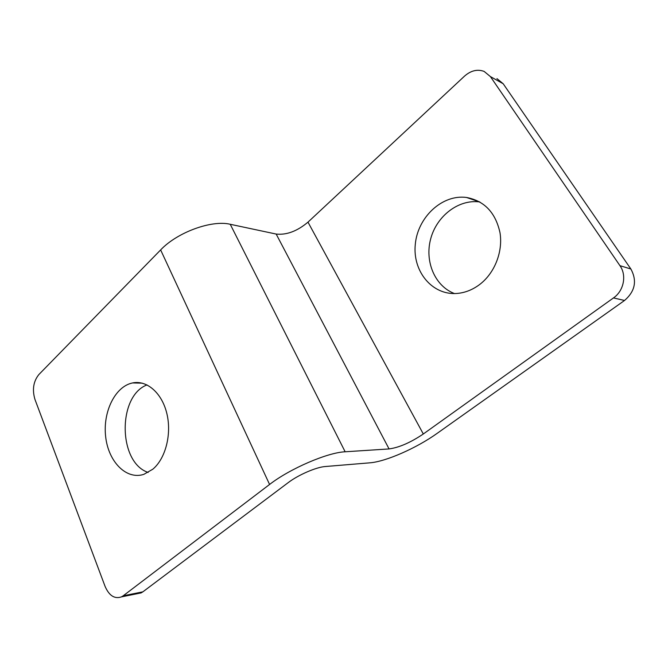 <?xml version="1.0" encoding="UTF-8"?>
<svg xmlns="http://www.w3.org/2000/svg" width="668" height="668" viewBox="0 0 668 668"><rect width="100%" height="100%" fill="white"/><g stroke="black" fill="none" stroke-linecap="round" stroke-linejoin="round"><path stroke-width="1" d="M136.823 593.777L141.082 592.925L142.852 591.848L288.225 482.613C298.295 474.898 316.365 467.091 325.308 466.523L369.821 462.832C385.787 461.663 416.598 448.086 437.156 433.357L624.538 300.475C635.134 291.29 637.247 280.794 630.868 268.995L503.179 83.742L496.959 78.624M123.221 595.789L121.442 596.883C114.604 599.204 109.151 595.714 105.085 586.395L34.953 399.431C32.081 389.694 33.383 381.395 38.869 374.548L160.637 249.924C177.254 232.272 211.814 219.73 230.235 224.281L276.168 234.059C286.589 235.169 297.193 231.203 307.981 222.143L423.312 433.991C410.611 442.542 399.197 447.527 389.068 448.929L345.147 451.785C327.579 452.478 289.92 468.635 269.58 484.467L123.221 595.789L142.852 591.848M152.813 469.212L143.87 474.33C126.336 480.175 108.408 461.722 105.678 436.847C102.638 412.056 115.113 386.396 132.573 382.939C146.785 379.917 161.856 392.809 166.825 413.425C171.885 433.975 165.647 458.498 152.813 469.212M307.981 222.143L464.552 76.102C470.907 70.541 477.428 68.979 484.116 71.401L490.421 76.603L503.179 83.742M630.868 268.995L619.946 265.672L490.421 76.603M619.946 265.672C626.926 275.35 623.787 290.906 613.483 297.928L423.312 433.991M480.234 284.067C473.011 289.645 465.262 292.776 456.962 293.452C432.071 295.44 412.398 271.166 415.304 244.237C417.717 217.292 442.107 194.146 466.514 197.469C484.384 200.859 495.547 212.591 499.99 232.664C503.079 251.477 494.846 272.627 480.234 284.067M479.808 201.953L479.666 201.936C458.49 199.064 436.688 216.081 430.701 238.802C424.497 261.472 434.876 286.129 454.482 293.561M147.018 384.91C117.426 395.924 118.044 462.598 148.171 472.435M269.58 484.467L160.637 249.924M613.483 297.928L624.538 300.475M389.068 448.929L276.168 234.059M230.235 224.281L345.147 451.785M121.442 596.883L141.082 592.925M479.666 201.936L466.514 197.469M142.259 383.156L132.573 382.939"/></g></svg>
